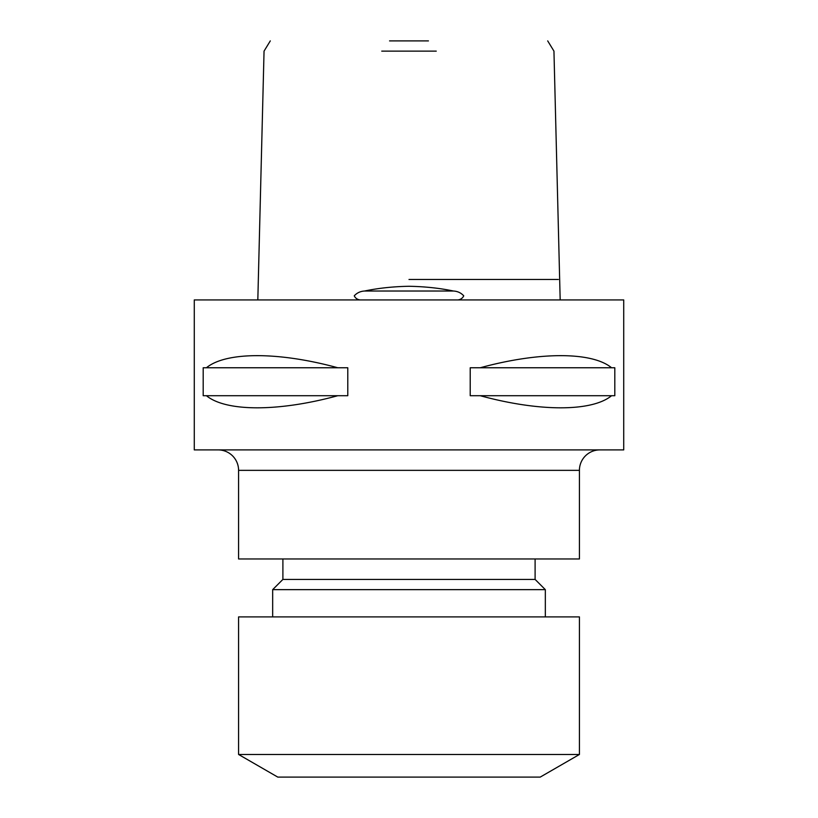 <?xml version="1.0" encoding="UTF-8"?>
<svg xmlns="http://www.w3.org/2000/svg" width="818" height="818" viewBox="0 0 818 818"><rect width="100%" height="100%" fill="white"/><g stroke="black" fill="none" stroke-linecap="round" stroke-linejoin="round"><path stroke-width="1.23" d="M457.845 299.93C460.595 299.603 462.559 298.243 463.745 295.84C461.045 292.864 457.63 291.259 453.479 291.024C439.685 288.14 424.859 286.556 409 286.28C393.243 286.556 378.417 288.13 364.521 291.024C360.36 291.269 356.945 292.875 354.255 295.84C355.441 298.243 357.405 299.603 360.155 299.93M547.702 40.9L553.95 51.125L560.177 299.93M436.25 51.125L381.75 51.125M389.562 40.9L428.438 40.9M257.823 299.93L264.05 51.125L270.298 40.9M218.13 449.9A20.45 20.45 0 0 1 238.58 470.35L238.58 558.97L579.42 558.97L579.42 470.35L238.58 470.35M599.87 449.9A20.45 20.45 0 0 0 579.42 470.35M238.58 754.472L277.783 777.1L540.217 777.1L579.42 754.472L579.42 616.905L238.58 616.905L238.58 754.472L579.42 754.472M545.33 616.905L545.33 589.645L272.67 589.645L272.67 616.905M272.67 589.645L282.895 579.42L535.105 579.42L545.33 589.645M535.105 579.42L535.105 558.97M282.895 579.42L282.895 558.97M337.783 395.707C278.682 411.853 225.983 411.853 206.433 395.707L203.191 395.707L203.191 367.763L206.433 367.763C225.983 351.617 278.682 351.617 337.783 367.763L347.783 367.763L347.783 395.707L206.433 395.707M480.217 367.763C539.318 351.617 592.017 351.617 611.567 367.763L614.809 367.763L614.809 395.707L611.567 395.707C592.017 411.853 539.318 411.853 480.217 395.707L470.217 395.707L470.217 367.763L611.567 367.763M623.725 299.93L194.275 299.93L194.275 449.9L623.725 449.9L623.725 299.93M206.433 367.763L337.783 367.763M480.217 395.707L611.567 395.707M409 279.48L558.357 279.48L409 279.48M453.479 291.024L364.521 291.024M560.207 299.93L560.187 299.122M257.813 299.122L257.793 299.93"/></g></svg>

